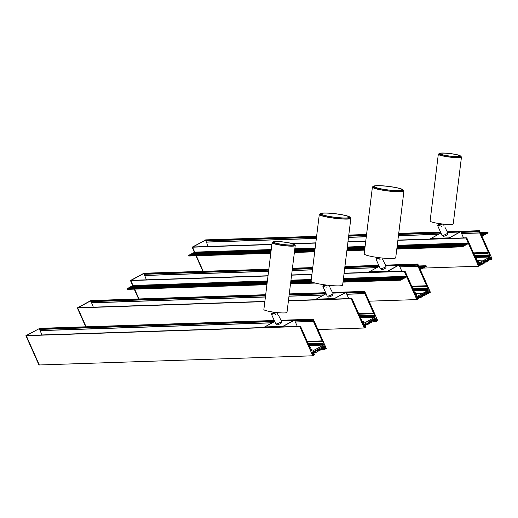 <?xml version="1.0" encoding="UTF-8"?>
<svg xmlns="http://www.w3.org/2000/svg" width="518" height="518" viewBox="0 0 518 518"><rect width="100%" height="100%" fill="white"/><g stroke="black" fill="none" stroke-linecap="round" stroke-linejoin="round"><path stroke-width="0.78" d="M413.804 290.838L428.237 290.352L427.991 289.802A0.447 0.401 -91.9 0 0 427.803 288.953A0.447 0.401 -91.9 0 0 427.454 289.594L426.78 289.018L428.179 288.261L427.227 286.124L426.372 286.59L412.121 287.063M427.991 289.802L413.558 290.287M428.237 290.352L422.597 293.402L414.64 293.667M414.678 293.758L422.597 293.402M422.429 293.499L416.789 296.542L416.213 295.998M415.993 295.422L416.725 295.396A0.447 0.401 88.1 0 0 415.96 295.603A0.447 0.401 88.1 0 0 416.543 295.992M416.725 295.396L416.725 294.451L415.009 294.509M416.725 294.451L415.319 295.208L414.374 293.071L415.229 292.612L415.009 292.113L414.458 292.314L405.141 271.393L404.616 271.16L344.094 273.193M311.94 274.268L291.602 274.954M268.026 275.744L131.125 280.335L130.801 280.555L132.99 285.476L131.546 286.344M404.616 271.16L404.293 271.387L406.481 276.301L343.453 278.419M311.299 279.493L290.961 280.173M267.379 280.963L132.99 285.476L130.814 280.503L144.321 273.219M406.481 276.301L405.024 277.091L343.363 279.157M311.208 280.238L290.87 280.918M267.288 281.708L131.533 286.26M405.024 277.091L343.35 279.234L404.849 277.182L403.477 277.926L343.266 279.94M311.195 280.316L290.857 280.996M267.191 282.491L129.986 287.095L131.358 286.35L267.282 281.798L131.566 286.337M311.195 280.322L290.857 281.002M311.111 281.021L290.773 281.701M129.986 287.095L267.184 282.569L129.817 287.186L128.458 288.014L267.087 283.359M403.477 277.926L343.253 280.018M311.098 281.099L290.766 281.779L311.098 281.106M403.516 277.998L343.253 280.031M403.308 278.017L401.936 278.755L343.169 280.73M311.59 281.786L290.676 282.491M267.094 283.281L128.445 287.93M401.936 278.755L343.156 280.808L401.767 278.852L400.479 279.545L400.563 280.206L342.994 282.142M311.719 281.857L290.669 282.569L311.739 281.87M267.087 283.365L128.276 288.021L126.904 288.999L127.072 289.381L266.925 284.693M315.255 283.068L290.501 283.896M400.563 280.206L406.734 276.871L416.848 299.585L369.081 301.185M138.986 298.951L134.615 289.128L138.986 298.951M416.848 299.585L418.699 298.491L418.44 298.025L417.022 298.077L418.44 298.025M417.909 296.885L420.707 296.788L420.195 295.649L416.77 297.5L417.275 298.646L418.408 298.031M420.707 296.788L419.917 297.215L420.169 297.792L422.694 296.425L422.468 295.849L421.471 295.888L422.468 295.849M422.28 294.522L425.077 294.431L424.566 293.285L421.14 295.137L421.646 296.283L422.435 295.856M425.077 294.431L421.49 294.949M426.651 292.158L429.448 292.068L428.936 290.922L425.511 292.774L426.023 293.92L426.838 293.486L427.065 294.062L424.54 295.428L424.287 294.852M429.448 292.068L428.315 292.676L425.518 292.774M426.372 286.59L426.185 285.981L426.631 285.735L417.307 264.75L417.832 264.07L420.02 268.984L426.023 265.74L426.45 266.22L420.273 269.554L430.387 292.269L428.541 293.259L428.315 292.676M424.734 266.433L418.971 266.628M424.766 266.511L419.01 266.705L424.566 266.53M423.193 267.269L419.315 267.398M421.652 268.104L419.658 268.169M421.684 268.182L419.69 268.246M421.477 268.195L419.697 268.253M268.829 269.198L143.959 273.232M417.476 264.212L385.657 265.281M378.852 265.507L344.897 266.647M312.749 267.728L292.411 268.408M268.719 270.118L144.017 274.307L143.985 273.387M268.583 271.225L144.658 275.382L144.179 274.3M418.149 266.213L399.864 266.828M376.748 267.599L344.651 268.674M312.496 269.755L292.158 270.435M146.419 279.824L144.658 275.382M426.631 285.735L411.752 286.234M413.196 289.471L426.78 289.018M412.885 288.772L428.179 288.261M359.9 316.388L373.478 315.928L374.779 315.229L373.931 313.325L373.044 313.429L373.523 313.073L364.206 292.146L364.691 291.381L377.751 320.668L376.094 321.6L375.874 321.024L376.832 320.506L373.679 320.61M265.669 294.859L91.213 300.557M364.368 291.55L332.562 292.618M325.757 292.845L289.251 294.069M90.909 301.638L265.559 295.784L90.909 301.638L90.877 300.725M265.423 296.892L91.55 302.719L91.064 301.638M365.041 293.551L346.769 294.159M323.64 294.936L288.999 296.095M93.311 307.155L91.55 302.719M373.523 313.073L358.644 313.571M373.18 313.733L358.929 314.212M362.697 322.332L363.429 322.313A0.447 0.401 88.1 0 0 362.665 322.52A0.447 0.401 88.1 0 0 363.248 322.902L363.494 323.459L374.941 317.269L374.695 316.718A0.447 0.401 -91.9 0 0 374.501 315.87A0.447 0.401 -91.9 0 0 374.158 316.511L373.478 315.928M374.695 316.718L360.263 317.197M374.941 317.269L360.509 317.754M363.248 322.902L362.917 322.915M363.429 322.313L363.429 321.367L361.842 321.419M363.429 321.367L362.127 322.066L361.279 320.163L361.901 319.451L361.35 319.651L352.033 298.724L351.508 298.498L288.442 300.615M264.866 301.405L78.017 307.673L77.694 307.893L86.105 326.793L77.694 307.893L91.2 300.55L265.689 294.697L91.2 300.55M351.508 298.498L351.185 298.724L364.212 327.985L365.876 327.136L365.65 326.554L364.659 327.085L364.322 326.321L365.449 325.712L365.3 325.174L363.817 325.181M364.698 323.99L367.495 323.899L366.984 322.753L363.558 324.605L364.063 325.751L365.196 325.136M367.495 323.899L366.705 324.32L366.932 324.903L369.483 323.53L369.256 322.954L368.259 322.992M369.069 321.626L371.866 321.536L371.354 320.389L367.929 322.241L368.434 323.387L369.224 322.96M371.866 321.536L368.279 322.054M373.439 319.263L376.236 319.172L375.725 318.026L372.3 319.878L372.811 321.024L373.627 320.59L373.854 321.166L371.328 322.533L371.076 321.956M376.236 319.172L375.103 319.781L372.306 319.878M376.832 320.506L376.489 319.742L375.33 320.364L375.103 319.781M359.609 315.74L374.779 315.229M345.189 292.767L334.214 298.608M315.294 299.715L334.071 299.087M315.235 299.572L334.46 298.608L345.5 292.644L332.763 293.071M316.012 299.229L326.146 293.719L316.09 299.158L334.324 298.543L345.085 292.728L332.796 293.136L345.105 292.722M326.094 293.609L315.54 299.456L334.013 298.944M315.268 299.462L315.676 299.242M334.46 298.608L334.045 298.834M348.743 298.595L346.011 292.463L345.5 292.644M349.903 217.34L349.799 218.175A14.834 1.826 -173 0 1 334.855 218.175A14.834 1.826 -173 0 1 320.364 214.549L320.461 213.714A14.834 1.826 -173 0 1 335.405 213.714A14.834 1.826 -173 0 1 349.903 217.34A14.834 1.826 -173 0 1 347.079 218.052A14.834 1.826 -173 0 1 330.516 216.705A14.834 1.826 -173 0 1 320.461 213.714M349.89 217.476A15.89 1.955 -173 0 1 350.854 218.305L342.631 285.081A15.89 1.955 -173 0 1 327.719 285.211A15.89 1.955 -173 0 1 311.208 281.488A15.89 1.955 -173 0 1 311.085 281.203L319.308 214.42A15.89 1.955 -173 0 1 320.448 213.85M350.854 218.305A15.89 1.955 -173 0 1 335.942 218.434A15.89 1.955 -173 0 1 319.431 214.711A15.89 1.955 -173 0 1 319.308 214.42M346.568 217.942A14.193 1.748 -173 0 1 330.717 216.654A14.193 1.748 -173 0 1 321.095 213.792A14.193 1.748 -173 0 1 335.399 213.792A14.193 1.748 -173 0 1 349.274 217.262A14.193 1.748 -173 0 1 346.568 217.942M324.585 284.958L325.557 285.314M329.979 287.626L332.964 293.512A3.16 0.557 156 0 1 330.471 295.234A3.16 0.557 156 0 1 327.195 296.082L322.889 286.402L324.585 284.881M328.885 285.34L329.254 286.635M326.625 287.127L326.981 286.901L326.625 287.127M324.397 285.191L323.795 285.463A2.512 0.44 -24 0 0 323.394 285.949A2.512 0.44 -24 0 0 324.21 285.93L326.191 285.029M324.022 285.975L323.795 285.463M332.511 294.088L332.88 294.923A2.512 0.44 156 0 1 330.769 296.348A2.512 0.44 156 0 1 328.295 296.963L327.92 296.128M398.29 265.436L386.894 271.756L387.315 271.277L369.049 271.898L387.555 271.277L398.595 265.313L385.865 265.74M368.389 272.377L387.173 271.749M368.33 272.241L379.241 266.388L369.185 271.827L387.419 271.212L398.187 265.397L385.897 265.805M379.195 266.278L368.641 272.125L387.114 271.613M368.369 272.131L368.777 271.911M387.555 271.277L387.147 271.503M401.839 271.257L399.113 265.132L398.595 265.313M403.004 190.009L402.9 190.844A14.834 1.826 -173 0 1 387.956 190.844A14.834 1.826 -173 0 1 373.459 187.218L373.562 186.383A14.834 1.826 -173 0 1 388.506 186.383A14.834 1.826 -173 0 1 403.004 190.009A14.834 1.826 -173 0 1 400.174 190.721A14.834 1.826 -173 0 1 383.618 189.374A14.834 1.826 -173 0 1 373.562 186.383M402.985 190.145A15.89 1.955 -173 0 1 403.949 190.974L395.726 257.75A15.89 1.955 -173 0 1 380.821 257.88A15.89 1.955 -173 0 1 364.303 254.157A15.89 1.955 -173 0 1 364.186 253.872L372.41 187.089A15.89 1.955 -173 0 1 373.543 186.519M403.949 190.974A15.89 1.955 -173 0 1 389.044 191.103A15.89 1.955 -173 0 1 372.526 187.38A15.89 1.955 -173 0 1 372.41 187.089M399.669 190.611A14.193 1.748 -173 0 1 383.812 189.323A14.193 1.748 -173 0 1 374.19 186.461A14.193 1.748 -173 0 1 388.494 186.461A14.193 1.748 -173 0 1 402.369 189.931A14.193 1.748 -173 0 1 399.669 190.611M377.499 257.86L376.89 258.132L377.123 258.644A2.48 2.48 0 0 1 377.674 257.634L378.658 257.983M383.074 260.295L386.059 266.181A3.16 0.557 156 0 1 383.566 267.903A3.16 0.557 156 0 1 380.296 268.751L375.984 259.071L377.68 257.55A2.946 0.518 -24 0 0 376.275 258.883A2.946 0.518 -24 0 0 379.681 257.75M381.986 258.009L382.349 259.304M379.726 259.796L380.076 259.57L379.726 259.796M376.89 258.132A2.512 0.44 -24 0 0 376.489 258.618A2.512 0.44 -24 0 0 377.311 258.599L379.286 257.699M385.612 266.757L385.981 267.592A2.512 0.44 156 0 1 383.87 269.017A2.512 0.44 156 0 1 381.39 269.632L381.021 268.797M293.764 320.558L282.789 326.405M263.869 327.512L282.647 326.877M263.804 327.37L283.035 326.405L294.069 320.441L281.339 320.869M264.588 327.026L274.715 321.516L264.666 326.949L282.893 326.34L293.661 320.519L281.371 320.933L293.674 320.512M274.669 321.406L264.115 327.246L282.588 326.741M263.843 327.259L264.251 327.033M283.035 326.405L282.621 326.625M297.313 326.385L294.587 320.253L294.069 320.441M294.269 244.619L294.166 245.448A10.593 1.301 -173 0 1 283.495 245.448A10.593 1.301 -173 0 1 273.141 242.864L273.245 242.029A10.593 1.301 -173 0 1 283.916 242.029A10.593 1.301 -173 0 1 294.269 244.619A10.593 1.301 -173 0 1 292.256 245.124A10.593 1.301 -173 0 1 280.426 244.166A10.593 1.301 -173 0 1 273.245 242.029M294.243 244.859A11.655 1.431 -173 0 1 295.221 245.577L286.998 312.36A11.655 1.431 -173 0 1 276.062 312.458A11.655 1.431 -173 0 1 263.953 309.725A11.655 1.431 -173 0 1 263.869 309.511L272.086 242.735A11.655 1.431 -173 0 1 273.213 242.269M295.221 245.577A11.655 1.431 -173 0 1 284.285 245.674A11.655 1.431 -173 0 1 272.177 242.942A11.655 1.431 -173 0 1 272.086 242.735M291.744 245.014A9.959 1.224 -173 0 1 280.626 244.114A9.959 1.224 -173 0 1 273.873 242.107A9.959 1.224 -173 0 1 283.909 242.107A9.959 1.224 -173 0 1 293.641 244.541A9.959 1.224 -173 0 1 291.744 245.014M273.154 312.749L274.132 313.112M274.32 312.237L274.216 313.073M278.548 315.423L281.539 321.309A3.16 0.557 156 0 1 279.04 323.031A3.16 0.557 156 0 1 275.77 323.879L271.458 314.199L273.161 312.678A2.946 0.518 -24 0 0 271.956 314.005A2.946 0.518 -24 0 0 275.945 312.445M277.208 312.581L277.823 314.432M275.2 314.925L275.55 314.698L275.2 314.925M272.973 312.982L272.371 313.26A2.512 0.44 -24 0 0 271.963 313.746A2.512 0.44 -24 0 0 272.785 313.727L275.667 312.412M273.232 312.089L273.148 312.768A2.48 2.48 0 0 0 272.61 313.772L272.371 313.26M281.086 321.879L281.455 322.714A2.512 0.44 156 0 1 279.344 324.139A2.512 0.44 156 0 1 276.871 324.76L276.495 323.925M308.469 344.185L322.054 343.725L323.355 343.026L322.507 341.122L321.613 341.226L322.099 340.87L312.781 319.943L313.299 319.198L326.327 348.465L324.669 349.397L324.443 348.821L325.401 348.297L322.254 348.407L322.423 348.964L319.871 350.336L319.651 349.754L316.854 349.851M274.326 320.642L39.789 328.347M312.937 319.347L281.138 320.409M274.398 321.548L39.478 329.435L39.446 328.516M272.215 322.733L40.126 330.516L39.64 329.429M313.617 321.341L295.344 321.956M41.887 334.952L40.126 330.516M322.099 340.87L307.219 341.368M321.749 341.53L307.504 342.003M311.266 350.129L312.004 350.103A0.447 0.401 88.1 0 0 311.24 350.31A0.447 0.401 88.1 0 0 311.817 350.699L312.069 351.256L323.517 345.066L323.271 344.509A0.447 0.401 -91.9 0 0 323.077 343.667A0.447 0.401 -91.9 0 0 322.733 344.308L322.054 343.725M323.271 344.509L308.832 344.994M323.517 345.066L309.078 345.551M311.817 350.699L311.493 350.712M312.004 350.103L312.004 349.158L310.411 349.216M312.004 349.158L310.703 349.864L309.855 347.96L310.476 347.248L309.926 347.448L300.608 326.521L300.084 326.295L26.593 335.463L26.263 335.69L39.329 364.976L26.263 335.69L39.756 328.347L274.262 320.487L39.42 328.36M300.084 326.295L299.754 326.515L312.788 355.782L314.484 354.817L314.225 354.351L313.235 354.875L312.891 354.118L314.025 353.503L313.876 352.972L312.386 352.978L313.804 352.926M313.273 351.787L316.071 351.69L315.559 350.55L312.127 352.402L312.639 353.541L313.772 352.933M316.071 351.69L315.281 352.117L315.533 352.687L318.052 351.327L317.832 350.744L316.835 350.79L317.832 350.744M317.644 349.423L320.441 349.326L319.93 348.187L316.504 350.038L317.01 351.185L317.799 350.757M320.441 349.326L319.651 349.754M322.015 347.06L324.812 346.963L324.3 345.823L320.875 347.675L321.38 348.821L322.274 348.433M324.812 346.963L323.679 347.578L320.882 347.669M325.401 348.297L325.064 347.539L323.905 348.154L323.679 347.578M308.184 343.531L323.355 343.026M460.003 232.083L449.028 237.924M430.102 239.025L448.879 238.397M430.044 238.889L449.268 237.924L460.308 231.96L447.578 232.388M430.827 238.545L440.954 233.035L430.898 238.474L449.132 237.859L459.9 232.045L447.604 232.452L459.913 232.032M440.902 232.925L430.354 238.766L448.821 238.261M430.076 238.779L430.49 238.552M449.268 237.924L448.86 238.144M463.552 237.904L460.819 231.773L460.308 231.96M460.508 231.74L447.481 232.174M460.508 156.138L460.405 156.973A10.593 1.301 -173 0 1 449.734 156.967A10.593 1.301 -173 0 1 439.374 154.383L439.478 153.548A10.593 1.301 -173 0 1 450.155 153.548A10.593 1.301 -173 0 1 460.508 156.138A10.593 1.301 -173 0 1 458.488 156.643A10.593 1.301 -173 0 1 446.658 155.685A10.593 1.301 -173 0 1 439.478 153.548M460.476 156.378A11.655 1.431 -173 0 1 461.46 157.103L453.237 223.88A11.655 1.431 -173 0 1 442.301 223.977A11.655 1.431 -173 0 1 430.193 221.244A11.655 1.431 -173 0 1 430.102 221.031L438.325 154.254A11.655 1.431 -173 0 1 439.452 153.788M461.46 157.103A11.655 1.431 -173 0 1 450.524 157.194A11.655 1.431 -173 0 1 438.416 154.461A11.655 1.431 -173 0 1 438.325 154.254M457.983 156.54A9.959 1.224 -173 0 1 446.859 155.633A9.959 1.224 -173 0 1 440.112 153.626A9.959 1.224 -173 0 1 450.142 153.626A9.959 1.224 -173 0 1 459.88 156.06A9.959 1.224 -173 0 1 457.983 156.54M439.394 224.268L440.371 224.631M440.553 223.757L440.455 224.592M444.787 226.942L447.772 232.828A3.16 0.557 156 0 1 445.279 234.55A3.16 0.557 156 0 1 442.003 235.399L437.697 225.719L439.394 224.197A2.946 0.518 -24 0 0 438.196 225.524A2.946 0.518 -24 0 0 442.184 223.964M443.447 224.1L444.062 225.952M441.44 226.444L441.789 226.217L441.44 226.444M439.206 224.501L438.604 224.78A2.512 0.44 -24 0 0 438.202 225.265A2.512 0.44 -24 0 0 439.024 225.246L441.906 223.931M439.465 223.608L439.381 224.288A2.48 2.48 0 0 0 438.843 225.291L438.604 224.78M447.319 233.398L447.694 234.233A2.512 0.44 156 0 1 445.577 235.664A2.512 0.44 156 0 1 443.104 236.279L442.735 235.444M475.511 257.485L489.95 256.999L489.704 256.449A0.447 0.401 -91.9 0 0 489.51 255.601A0.447 0.401 -91.9 0 0 489.167 256.242L488.791 256.352L488.487 255.665L489.892 254.908L488.94 252.771L488.085 253.231L473.834 253.71M489.704 256.449L475.265 256.934M489.95 256.999L484.311 260.049L476.346 260.314M476.385 260.399L484.311 260.049M484.142 260.14L478.502 263.189L477.926 262.645M477.706 262.069L478.438 262.043A0.447 0.401 88.1 0 0 477.674 262.25A0.447 0.401 88.1 0 0 478.256 262.639M478.438 262.043L478.438 261.098L476.722 261.156M478.438 261.098L477.033 261.855L476.081 259.719L476.942 259.253L476.651 258.715L476.171 258.961L466.854 238.034L466.329 237.807L397.902 240.106M365.747 241.181L347.96 241.776M315.805 242.858L292.463 243.641M271.892 244.328L192.838 246.982L192.508 247.203L194.697 252.117L193.259 252.991M466.329 237.807L465.999 238.034L468.188 242.948L397.261 245.325M365.106 246.406L347.319 247.002M315.164 248.077L294.826 248.763M271.251 249.553L194.697 252.117L192.528 247.144L206.034 239.866M468.188 242.948L466.731 243.738L397.17 246.069M365.015 247.144L347.228 247.74M315.074 248.821L294.736 249.501M271.16 250.291L193.24 252.907M466.731 243.738L397.157 246.147L466.563 243.829L465.19 244.567L397.073 246.853M365.002 247.222L347.215 247.818L365.002 247.235M315.067 248.899L294.729 249.579L315.061 248.905M271.147 250.369L193.279 252.985M271.147 250.382L193.072 252.998L191.712 253.826L271.05 251.159L191.53 253.833L190.171 254.662M364.918 247.934L347.131 248.53M314.976 249.605L294.638 250.291M271.063 251.081L191.699 253.742M465.19 244.567L397.06 246.931M364.905 248.012L347.118 248.608L364.905 248.018M314.97 249.682L294.632 250.369M465.222 244.645L397.06 246.944M314.963 249.695L294.632 250.375M465.022 244.664L463.649 245.402L396.976 247.636M364.821 248.718L347.034 249.313M314.879 250.395L294.541 251.075M270.966 251.865L190.158 254.571M463.649 245.402L396.963 247.714M347.021 249.404L364.808 248.802L347.028 249.391M314.873 250.472L294.535 251.152L314.866 250.479M270.875 252.609L188.701 255.361L189.983 254.668L270.953 251.949L190.19 254.649M463.681 245.48L396.963 247.727M463.474 245.493L462.192 246.192L462.276 246.853L396.801 249.048M188.701 255.361L188.785 256.028L270.791 253.276M364.646 250.129L346.859 250.725M314.704 251.806L294.373 252.486M462.276 246.853L468.447 243.518L478.561 266.233L422.973 268.097M203.211 271.238L196.328 255.775L203.211 271.238M478.561 266.233L480.413 265.138L480.154 264.672L478.736 264.724L480.154 264.672M479.623 263.532L482.42 263.435L481.908 262.296L478.483 264.148L478.988 265.287L480.121 264.679M482.42 263.435L481.63 263.863L481.882 264.433L484.401 263.073L484.181 262.49L483.184 262.535L484.181 262.49M483.993 261.169L486.79 261.072L486.279 259.932L482.854 261.784L483.359 262.93L484.149 262.503M486.79 261.072L483.203 261.596M488.364 258.806L491.161 258.709L490.65 257.569L487.224 259.421L487.729 260.567L488.552 260.133L488.772 260.709L486.221 262.082L486.001 261.499M491.161 258.709L490.028 259.324L487.231 259.414M488.085 253.231L487.898 252.622L488.344 252.383L479.02 231.391L479.545 230.711L481.734 235.625L487.736 232.388L488.157 232.867L481.986 236.202L492.1 258.909L490.255 259.9L490.028 259.324M486.447 233.081L480.685 233.275M486.48 233.158L480.717 233.353M486.279 233.171L480.723 233.359M484.906 233.916L481.028 234.045M483.359 234.751L481.371 234.816M483.398 234.822L481.403 234.894M483.19 234.842L481.41 234.9M316.615 236.312L205.672 239.873M479.182 230.86L447.371 231.928M440.565 232.155L398.705 233.56M366.556 234.635L348.769 235.237M205.73 240.948L316.498 237.238L205.73 240.948L205.691 240.035M316.362 238.338L206.371 242.029L205.886 240.948M479.862 232.86L461.577 233.469M438.461 234.246L398.459 235.586M366.304 236.668L348.517 237.263M208.132 246.464L206.371 242.029M488.344 252.383L473.465 252.881M474.902 256.119L488.487 255.665M474.592 255.419L489.892 254.908M132.692 285.632L130.452 280.516L143.926 273.232M138.623 298.964L134.253 289.141M194.399 252.279L192.165 247.157L206.015 239.86M202.849 271.251L195.959 255.788M85.742 326.806L77.324 307.906L90.818 300.569M312.788 355.782L38.967 364.989L25.9 335.703L39.769 328.347M427.123 289.743L413.519 290.203L427.156 289.75M404.305 271.328L344.075 273.349M311.92 274.43L291.582 275.11M268.007 275.9L130.452 280.516M404.293 271.387L344.069 273.407M311.914 274.482L291.576 275.168M268 275.958L130.432 280.568M400.479 279.545L343.078 281.468M313.202 282.472L290.585 283.229M267.003 284.019L126.988 288.714M400.395 279.83L343.039 281.753M314.005 282.724L290.553 283.514M266.971 284.304L126.904 288.999M419.917 297.215L417.12 297.313M419.884 297.332L416.899 297.429M420.072 297.746L416.925 297.856M420.111 297.792L416.945 297.895M424.255 294.969L421.27 295.066M424.443 295.389L421.296 295.493M424.482 295.428L421.315 295.532M428.282 292.793L425.556 292.884M428.47 293.207L425.744 293.298M428.509 293.253L425.764 293.343L428.541 293.259M426.023 265.74L418.686 265.987M417.78 264.05L385.593 265.125L417.799 264.044M378.781 265.358L344.917 266.492L378.781 265.352M312.768 267.566L292.43 268.253L312.768 267.566M417.307 264.75L399.21 265.352M379.085 266.032L344.833 267.178M312.678 268.259L292.346 268.939M268.764 269.729L143.816 273.918M417.314 264.815L399.242 265.417M379.111 266.09L344.826 267.243M312.671 268.324L292.333 269.004M268.758 269.794L143.823 273.983M417.437 265.086L399.359 265.689M379.021 266.375L344.794 267.521M312.639 268.602L292.301 269.282M268.725 270.072L143.946 274.255M417.476 265.125L399.378 265.734L417.508 265.132M378.936 266.42L344.787 267.566L378.917 266.427M312.632 268.641L292.294 269.328L312.632 268.648M418.013 266.284L399.896 266.893M376.612 267.676L344.638 268.745M312.49 269.826L292.152 270.506M268.57 271.296L144.522 275.459M417.994 266.343L399.922 266.951M376.502 267.735L344.632 268.803M312.483 269.878L292.146 270.564M268.564 271.354L144.503 275.511M426.185 285.981L411.855 286.46M426.152 286.091L411.901 286.571M427.085 289.704L413.5 290.158M364.672 291.381L332.498 292.463M325.686 292.689L289.271 293.913L325.686 292.689M364.199 292.081L346.115 292.689M325.984 293.363L289.186 294.6M265.604 295.389L90.708 301.256M364.206 292.146L346.141 292.754M326.016 293.428L289.18 294.664M265.598 295.454L90.715 301.321M364.329 292.424L346.264 293.026M325.913 293.712L289.141 294.943M265.566 295.733L90.838 301.593M364.368 292.463L346.283 293.071M325.828 293.758L289.135 294.988L325.809 293.764M364.905 293.622L346.801 294.23M323.504 295.014L288.992 296.166M265.41 296.956L91.414 302.797M364.886 293.68L346.827 294.282M323.394 295.072L288.986 296.225M265.404 297.015L91.395 302.849M373.077 313.312L358.741 313.798M373.044 313.429L358.793 313.908M373.789 316.615L360.204 317.074M373.828 316.66L360.224 317.113L373.86 316.666M361.797 319.412L361.253 319.431M351.198 298.666L288.422 300.77M264.847 301.56L77.344 307.847M351.185 298.724L288.416 300.829M264.84 301.618L77.324 307.906M364.212 327.985L317.903 329.539M364.232 328.011L317.91 329.558M365.617 326.567L364.445 326.605L365.65 326.554M366.705 324.32L363.908 324.417M366.673 324.436L363.688 324.533M366.861 324.857L363.714 324.961M366.899 324.896L363.733 325L366.932 324.903M371.043 322.073L368.058 322.17M371.231 322.494L368.084 322.597M371.27 322.533L368.104 322.636L371.302 322.539M373.595 320.597L372.63 320.629M375.071 319.897L372.345 319.988M375.259 320.312L372.533 320.409M375.297 320.357L372.552 320.448L375.33 320.364M375.874 321.024L373.892 321.089M375.835 321.134L373.782 321.205M376.023 321.555L372.947 321.659M376.062 321.594L372.863 321.704M327.02 285.133A3.16 0.557 156 0 1 322.889 286.402M324.585 284.887A2.946 0.518 -24 0 0 323.18 286.214A2.946 0.518 -24 0 0 326.586 285.081M380.121 257.802A3.16 0.557 156 0 1 375.984 259.071M281.248 320.661L294.483 320.215M276.353 312.49A3.16 0.557 156 0 1 273.323 313.921A3.16 0.557 156 0 1 271.458 314.199M313.248 319.179L281.067 320.26L313.26 319.172M312.775 319.878L294.69 320.487M274.559 321.16L39.284 329.053M312.781 319.943L294.716 320.551M274.585 321.225L39.29 329.118M312.898 320.215L294.839 320.823M274.482 321.503L39.407 329.39M312.943 320.26L294.859 320.862L312.969 320.266M313.481 321.419L295.37 322.028M272.079 322.805L39.99 330.588M313.461 321.477L295.396 322.079M271.963 322.863L39.97 330.646M321.652 341.109L307.316 341.589M321.613 341.226L307.368 341.699M322.358 344.412L308.773 344.865M322.397 344.451L308.793 344.91L322.429 344.457M299.773 326.463L25.919 335.645M299.754 326.515L25.9 335.703M312.807 355.801L39.342 364.97L312.82 355.808M314.193 354.357L313.021 354.396M315.281 352.117L312.483 352.214M315.242 352.234L312.263 352.331M315.43 352.648L312.289 352.758M315.468 352.693L312.309 352.797L315.501 352.7M319.619 349.87L316.634 349.967M319.8 350.285L316.66 350.395M319.846 350.33L316.679 350.433L319.871 350.336M323.646 347.688L320.92 347.785M323.834 348.109L321.108 348.2M324.443 348.821L322.468 348.886M324.41 348.931L322.358 349.002M324.598 349.352L321.516 349.456M324.637 349.391L321.432 349.501M447.487 232.181L460.722 231.734M442.592 224.009A3.16 0.557 156 0 1 439.555 225.44A3.16 0.557 156 0 1 437.697 225.719M488.837 256.391L475.233 256.844M466.019 237.976L397.882 240.261M365.727 241.336L347.941 241.938M315.786 243.013L292.903 243.784M271.872 244.483L192.165 247.157M465.999 238.034L397.876 240.32M365.721 241.394L347.934 241.99M315.779 243.071L293.046 243.829M271.866 244.541L192.146 247.215M462.192 246.192L396.885 248.381M364.73 249.456L346.943 250.058M314.789 251.133L294.451 251.813M462.108 246.471L396.846 248.659M364.691 249.741L346.911 250.336M314.756 251.418L294.418 252.098M270.836 252.888L188.61 255.646M481.63 263.863L478.833 263.96M481.591 263.979L478.613 264.076M481.779 264.394L478.638 264.504M481.818 264.439L478.658 264.543L481.85 264.445M485.968 261.616L482.983 261.713M486.149 262.03L483.009 262.14M486.195 262.076L483.029 262.179L486.221 262.082M489.996 259.434L487.27 259.524M490.183 259.855L487.457 259.945M490.222 259.894L487.477 259.991L490.255 259.9M487.736 232.388L480.4 232.634M479.493 230.691L447.306 231.773L479.506 230.691M440.494 231.999L398.724 233.404L440.494 231.999M366.576 234.479L348.789 235.075L366.576 234.479M479.02 231.391L460.923 231.999M440.792 232.673L398.64 234.091M366.485 235.166L348.705 235.761M316.55 236.843L205.529 240.566M479.027 231.455L460.949 232.064M440.824 232.737L398.633 234.155M366.479 235.23L348.692 235.826M316.543 236.907L205.536 240.63M479.15 231.734L461.072 232.336M440.727 233.022L398.601 234.434M366.446 235.509L348.659 236.104M316.504 237.186L205.659 240.902M479.189 231.773L461.091 232.381L479.221 231.779M440.643 233.068L398.595 234.473M366.44 235.554L348.653 236.15L366.44 235.56M479.726 232.932L461.609 233.54M438.325 234.317L398.452 235.658M366.297 236.739L348.51 237.335M316.356 238.409L206.235 242.1M479.707 232.99L461.635 233.592M438.215 234.382L398.439 235.716M366.291 236.791L348.504 237.386M316.349 238.468L206.216 242.159M487.898 252.622L473.562 253.108M487.865 252.739L473.614 253.218M488.791 256.352L475.213 256.805M38.928 364.963L39.297 364.95M420.143 297.798L416.945 297.902M424.514 295.435L421.322 295.538M426.1 265.721L418.68 265.967M268.719 270.124L144.017 274.307M364.691 291.381L332.491 292.456M364.4 292.469L346.289 293.078M361.829 319.405L361.247 319.425M364.245 328.011L317.916 329.565M365.229 325.129L363.811 325.174M369.256 322.954L368.259 322.986M373.627 320.59L372.63 320.623M376.094 321.6L372.843 321.71M315.986 299.223L334.201 298.614M324.592 284.816L324.572 284.978A2.48 2.48 0 0 0 324.035 285.975M398.2 265.384L385.891 265.799M281.242 320.655L294.515 320.208M264.556 327.02L282.776 326.405M274.385 321.561L39.478 329.435M314.225 354.351L313.014 354.39M324.669 349.397L321.419 349.508M430.795 238.539L449.009 237.924M487.814 232.362L480.393 232.614M440.63 233.074L398.595 234.486M488.862 256.397L475.233 256.85M143.939 273.226L144.308 273.213M38.967 364.989L39.329 364.976"/></g></svg>
